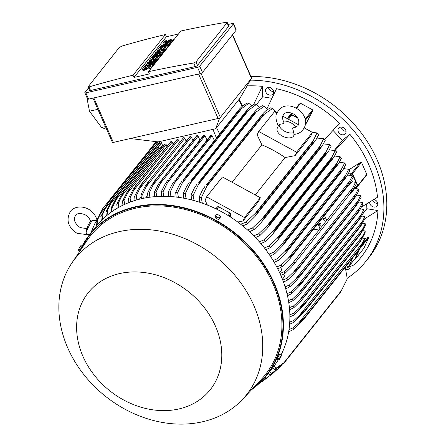 <?xml version="1.0" encoding="UTF-8"?>
<svg xmlns="http://www.w3.org/2000/svg" width="446" height="446" viewBox="0 0 446 446"><rect width="100%" height="100%" fill="white"/><g stroke="black" fill="none" stroke-linecap="round" stroke-linejoin="round"><path stroke-width="0.67" d="M283.907 123.536L283.89 122.505C282.301 118.675 281.995 116.378 282.976 115.62L283.634 114.533C286.432 109.448 301.279 114.293 298.469 124.735L297.811 125.828L292.498 128.242L293.881 132.534A9.059 5.174 -156.2 0 1 284.409 131.152A9.059 5.174 -156.2 0 1 279.163 124.473L283.907 123.536M283.165 121.1A9.059 5.174 -156.2 0 1 295.731 127.366M293.881 132.534L293.903 134.38C297.633 134.123 300.637 132.629 302.912 129.892L304.434 127.372C311.169 113.016 287.531 98.176 278.533 110.463L277.011 112.989L274.524 111.623L258.702 131.475L296.568 152.209L295.04 155.671L285.089 157.555A102.58 83.296 -141.4 0 0 261.913 144.861L257.175 134.932L258.702 131.475M278.321 125.833L279.163 124.473M294.377 134.346L293.836 135.573A9.059 5.174 -156.2 0 1 293.435 136.236A9.059 5.174 -156.2 0 1 282.842 136.364A9.059 5.174 -156.2 0 1 277.25 128.258L278.304 125.878C275.639 119.628 275.204 115.33 277.011 112.989M304.2 127.874L312.39 132.356L296.568 152.209M282.781 116.144L298.469 124.735M285.089 157.555L255.279 194.952M232.104 182.258L261.913 144.861M207.373 205.065L205.093 200.276L206.615 196.82L222.437 176.967L260.302 197.706L258.78 201.163L242.959 221.015L237.718 222.008M206.615 196.82L244.48 217.559L242.959 221.015M260.302 197.706L244.48 217.559M230.409 216.968L230.699 214.158A1.087 0.881 -141.4 0 0 230.052 213.054L218.629 206.799A1.087 0.881 -141.4 0 0 217.447 206.899L215.747 208.75M312.39 132.356L310.862 135.818L295.04 155.671M287.347 118.642L290.63 115.085A1.087 0.881 -141.4 0 1 291.812 114.979L297.794 118.257M297.476 117.727L291.634 114.527L292.515 113.418M287.218 118.575L290.842 114.6A0.725 0.591 38.6 0 1 291.634 114.527M305.309 120.331L312.49 111.327L305.031 125.688M299.127 104.202L300.598 103.277L312.635 109.867L312.406 111.472M287.163 118.541L291.717 113.089M296.055 107.887L299.238 104.069L296.15 107.938M324.621 139.531L339.59 123.23A113.273 91.982 -141.4 0 0 276.531 88.693L266.981 108.713M271.826 98.287L262.677 96.782L256.528 104.498M253.618 104.593L262.36 86.362A113.273 91.982 -141.4 0 0 247.162 85.888M262.677 96.782L262.36 86.362M361.516 207.005L377.511 197.21A113.273 91.982 -141.4 0 0 349.904 134.313L342.305 140.395L334.338 150.386M342.305 140.395L333.028 130.427M349.904 134.313L335.007 150.536M369.701 202.161A4.348 3.535 -141.4 0 0 369.689 202.562A4.348 3.535 -141.4 0 0 372.644 206.671A4.348 3.535 -141.4 0 0 377.138 205.94A4.348 3.535 -141.4 0 0 377.79 203.894A4.348 3.535 -141.4 0 0 373.982 199.49M269.445 87.466A4.348 3.535 -141.4 0 0 266.162 88.564A4.348 3.535 -141.4 0 0 266.028 92.461A4.348 3.535 -141.4 0 0 269.679 95.087A4.348 3.535 -141.4 0 0 272.963 93.989A4.348 3.535 -141.4 0 0 273.091 90.092A4.348 3.535 -141.4 0 0 269.445 87.466M347.205 278.243A119.617 97.133 -141.4 0 0 366.027 261.15A119.617 97.133 -141.4 0 0 374.155 163.375A119.617 97.133 -141.4 0 0 250.49 80.163M345.533 268.369L353.912 264.974A113.273 91.982 -141.4 0 0 377.924 210.557L366.857 208.734L366.707 203.973M344.797 128.732A4.348 3.535 -141.4 0 0 338.614 128.247A4.348 3.535 -141.4 0 0 339.233 133.181A4.348 3.535 -141.4 0 0 345.416 133.666A4.348 3.535 -141.4 0 0 344.797 128.732M345.767 269.456A4.348 3.535 -141.4 0 0 349.095 268.921A4.348 3.535 -141.4 0 0 349.553 268.464A4.348 3.535 -141.4 0 0 350.205 266.563M372.85 200.209A4.348 3.535 -141.4 0 0 377.745 203.448M268.453 87.416A4.348 3.535 -141.4 0 0 272.578 91.452A4.348 3.535 -141.4 0 0 273.571 91.497M366.027 261.15L368.931 257.509A119.617 97.133 -141.4 0 0 377.054 159.735A119.617 97.133 -141.4 0 0 250.947 76.539M340.906 127.099A4.348 3.535 -141.4 0 0 342.132 129.541A4.348 3.535 -141.4 0 0 346.024 131.174M366.857 208.734L363.161 213.372M377.924 210.557L364.878 218.64M186.177 141.27L184.767 138.316A0.909 0.736 -141.4 0 0 183.289 137.931L147.598 182.709L148.579 181.712L142.675 194.127L143.283 198.331M184.767 138.316L146.55 186.266M141.399 198.743L141.008 194.506L145.011 186.618L147.598 182.709M141.008 194.506A115.993 94.19 38.6 0 1 141.839 194.317A115.993 94.19 38.6 0 1 142.675 194.127M145.68 197.868L147.096 196.095L147.771 195.939M147.944 197.489L147.548 193.19L151.411 185.553L155.141 180.446A119.076 96.693 38.6 0 1 155.241 180.429L149.271 192.923L149.895 197.204M192.934 140.418L191.328 137.05A0.909 0.736 -141.4 0 0 190.314 136.426A119.076 96.693 -141.4 0 0 190.213 136.443A0.909 0.736 -141.4 0 0 189.851 136.666L154.032 181.6M190.213 136.443L155.141 180.446M190.314 136.426L155.241 180.429M147.548 193.19A115.993 94.19 38.6 0 1 149.271 192.923M191.328 137.05L153.285 184.789M141.248 197.427L140.618 197.572L139.28 199.256M179.604 142.553L178.389 140.005L140.016 188.156L136.275 195.766L136.872 199.903M178.389 140.005A0.909 0.736 -141.4 0 0 177.274 139.397L142.202 183.401L140.016 188.156M177.274 139.397A119.076 96.693 -141.4 0 0 177.179 139.425A0.909 0.736 -141.4 0 0 176.911 139.62L141.349 184.237L177.179 139.425M135.043 200.438L134.653 196.262L138.806 188.095L141.349 184.237M134.653 196.262A115.993 94.19 38.6 0 1 136.275 195.766M170.902 141.583A0.909 0.736 -141.4 0 0 170.723 141.733L135.294 186.183L170.902 141.583A119.076 96.693 -141.4 0 1 171.086 141.51L136.013 185.514L130.07 197.84L130.656 201.915M173.215 144.253L172.201 142.123A0.909 0.736 -141.4 0 0 171.086 141.51M128.888 202.584L128.498 198.448L132.802 189.974L135.294 186.183M128.498 198.448A115.993 94.19 38.6 0 1 130.07 197.84M172.201 142.123L133.677 190.453M167.016 146.383L166.202 144.671A0.909 0.736 -141.4 0 0 165.087 144.058A119.076 96.693 -141.4 0 0 164.819 144.186A0.909 0.736 -141.4 0 0 164.646 144.398M122.929 205.182L122.533 201.09L127.004 192.271L129.747 188.19L164.819 144.186M164.719 144.281L129.747 188.19A119.076 96.693 38.6 0 1 130.009 188.067L124.055 200.36L124.64 204.38M165.087 144.058L130.009 188.067M122.533 201.09A115.993 94.19 38.6 0 1 124.055 200.36M166.202 144.671L127.545 193.168M161.006 148.942L160.398 147.665A0.909 0.736 -141.4 0 0 159.283 147.052A119.076 96.693 -141.4 0 0 158.943 147.247A0.909 0.736 -141.4 0 0 158.893 147.308M117.181 208.249L116.768 204.19L121.418 194.986L123.871 191.25L158.943 147.247M158.921 147.275L123.871 191.25A119.076 96.693 38.6 0 1 124.205 191.061L118.246 203.343L118.831 207.306M159.283 147.052L124.205 191.061M116.768 204.19A115.993 94.19 38.6 0 1 118.246 203.343M160.398 147.665L121.624 196.312M111.651 211.811L111.221 207.78L116.06 198.152L118.212 194.796L159.819 142.592M118.212 194.796A119.076 96.693 38.6 0 1 118.608 194.523L112.643 206.799L113.239 210.718M159.88 142.748L118.608 194.523M111.221 207.78A115.993 94.19 38.6 0 1 112.643 206.799M160.393 144.114L115.921 199.914M106.354 215.903L105.903 211.889L112.788 198.849L158.179 141.895M112.788 198.849A119.076 96.693 38.6 0 1 113.228 198.487L107.269 210.768L107.876 214.649M158.369 141.85L113.228 198.487M105.903 211.889A115.993 94.19 38.6 0 1 107.269 210.768M159.679 142.218L110.446 203.995M101.314 220.569L100.835 216.572L107.609 203.448L156.797 141.728M107.609 203.448A119.076 96.693 38.6 0 1 108.088 202.986L102.134 215.29L102.764 219.137M156.903 141.739L108.088 202.986M100.835 216.572A115.993 94.19 38.6 0 1 102.134 215.29M111.829 200.304L105.217 208.594M96.559 225.882L96.041 221.885L102.708 208.65L156.111 141.644M102.708 208.65A119.076 96.693 38.6 0 1 103.204 208.076L97.273 220.424L97.93 224.243M156.15 141.65L103.204 208.076M96.041 221.885A115.993 94.19 38.6 0 1 97.273 220.424M105.078 207.741L100.266 213.773M215.635 128.771L158.174 141.895L130.299 138.539L218.1 118.485L219.482 118.552L251.628 78.095L240.026 98.17L215.635 128.771L219.482 118.552M92.963 98.131L112.353 142.307A1.812 0.574 -23.7 0 0 113.351 142.408L130.299 138.539M86.808 97.228L89.479 111.216L101.56 127.478L106.678 129.385M101.56 127.478L105.468 126.625M89.479 111.216L97.864 109.298M84.835 92.735L87.6 99.029A1.812 0.574 -23.7 0 0 88.598 99.129L200.276 73.623A1.812 0.574 -23.7 0 0 202.478 72.447L236.101 30.261A1.812 0.574 -23.7 0 0 236.218 29.882L233.459 23.588A1.812 0.574 156.3 0 1 233.336 23.967L199.713 66.153A1.812 0.574 156.3 0 1 197.517 67.329L85.833 92.835A1.812 0.574 156.3 0 1 84.835 92.735A1.812 0.574 156.3 0 1 84.952 92.361L88.481 87.934M228.096 24.485L232.455 23.487A1.812 0.574 156.3 0 1 233.459 23.588M228.62 26.331A1.812 0.574 -23.7 0 0 228.737 25.952L227.215 22.478L195.984 61.91L197.5 65.372L228.62 26.331L227.098 22.869M121.429 46.222A1087.437 883.019 38.6 0 1 165.449 34.537L133.014 75.235A1087.437 883.019 -141.4 0 0 88.994 86.92L88.029 86.898L89.551 90.371A1.812 0.574 -23.7 0 0 90.555 90.471L195.303 66.549A1.812 0.574 -23.7 0 0 197.5 65.372M195.303 66.549L193.742 62.998A1087.437 883.019 -141.4 0 0 148.418 71.717L180.859 31.019A1087.437 883.019 38.6 0 1 226.178 22.3L227.215 22.478M165.449 34.537L166.419 36.739L178.495 33.98M88.029 86.898L119.272 47.493M119.171 47.644L121.708 46.15M148.418 71.717L149.388 73.919L133.984 77.437L133.014 75.235M133.984 77.437L166.419 36.739M156.462 61.626L152.827 63.137M154.428 64.174L145.474 66.22L145.201 65.59L145.892 64.72L153.474 61.57L147.275 62.986L147.554 63.616L149.778 63.103M164.095 52.048L160.543 53.258M161.814 54.908L152.861 56.954L152.582 56.324L153.273 55.455L157.856 54.412L153.965 54.59L154.428 54.011L159.701 52.093L155.119 53.141L155.353 53.671M154.338 55.215L153.965 54.59M169.658 45.068L160.705 47.114L160.426 46.484L161.118 45.615L170.283 43.518L169.591 44.388L169.809 44.879M166.43 40.614L164.814 42.638A1.271 0.401 -23.7 0 0 164.73 42.9A1.271 0.401 -23.7 0 0 165.739 42.883A1.271 0.401 -23.7 0 0 166.971 42.147L167.663 41.277A3.172 1.009 -23.7 0 1 170.746 39.432A3.172 1.009 -23.7 0 1 173.265 39.387A3.172 1.009 -23.7 0 1 173.054 40.045L171.437 42.075L169.82 42.442L171.437 40.413A1.271 0.401 -23.7 0 0 171.52 40.151A1.271 0.401 -23.7 0 0 170.511 40.168A1.271 0.401 -23.7 0 0 169.279 40.909L168.588 41.779A3.172 1.009 -23.7 0 1 165.505 43.624A3.172 1.009 -23.7 0 1 162.991 43.669A3.172 1.009 -23.7 0 1 163.197 43.006L164.814 40.982L166.43 40.614L166.704 41.244L165.304 42.994M173.265 39.387L173.539 40.017A3.172 1.009 156.3 0 1 173.566 40.162M171.504 42.749L170.099 43.072L169.82 42.442M171.219 40.686A1.271 0.401 -23.7 0 0 169.558 41.539L168.867 42.403A3.172 1.009 156.3 0 1 165.778 44.249A3.172 1.009 156.3 0 1 163.264 44.299L162.991 43.669M165.968 49.701L164.557 50.019L164.284 49.389L166.358 46.785L164.206 47.276L162.355 49.595L160.738 49.963L162.584 47.65L160.432 48.14L158.352 50.744L158.631 51.374L157.014 51.742L156.736 51.112L159.506 47.638L168.672 45.548L165.901 49.021L164.284 49.389M165.683 47.633L164.479 47.906L162.634 50.225L161.017 50.593L160.738 49.963M161.909 48.491L160.705 48.77L158.631 51.374M158.124 59.541L156.713 59.864L156.44 59.234L158.514 56.631L156.356 57.121L154.511 59.435L152.894 59.809L154.74 57.489L152.582 57.98L150.508 60.589L150.781 61.219L149.165 61.587L148.892 60.957L151.657 57.484L160.822 55.393L158.057 58.866L156.44 59.234M157.839 57.473L156.635 57.751L154.79 60.065L153.173 60.439L152.894 59.809M154.065 58.337L152.861 58.61L150.781 61.219M145.892 66.376L144.275 68.405A1.271 0.401 -23.7 0 0 144.192 68.667A1.271 0.401 -23.7 0 0 145.201 68.651A1.271 0.401 -23.7 0 0 146.433 67.915L147.124 67.045A3.172 1.009 -23.7 0 1 150.213 65.2A3.172 1.009 -23.7 0 1 152.727 65.155A3.172 1.009 -23.7 0 1 152.515 65.813L150.904 67.842L149.287 68.21L150.899 66.181A1.271 0.401 -23.7 0 0 150.982 65.919A1.271 0.401 -23.7 0 0 149.979 65.936A1.271 0.401 -23.7 0 0 148.741 66.677L148.05 67.541A3.172 1.009 -23.7 0 1 144.967 69.386A3.172 1.009 -23.7 0 1 142.452 69.437A3.172 1.009 -23.7 0 1 142.659 68.773L144.275 66.749L145.892 66.376L146.171 67.006L144.772 68.762M152.727 65.155L153 65.785A3.172 1.009 156.3 0 1 153.028 65.93M150.971 68.517L149.561 68.84L149.287 68.21M150.681 66.454A1.271 0.401 -23.7 0 0 149.02 67.307L148.328 68.171A3.172 1.009 156.3 0 1 145.245 70.016A3.172 1.009 156.3 0 1 142.726 70.061L142.452 69.437M150.904 67.842L151.116 68.333M150.508 60.589L148.892 60.957M152.582 57.98L152.861 58.61M154.511 59.435L154.79 60.065M156.356 57.121L156.635 57.751M158.057 58.866L158.269 59.357M160.822 55.393L161.039 55.884M158.352 50.744L156.736 51.112M160.432 48.14L160.705 48.77M162.355 49.595L162.634 50.225M164.206 47.276L164.479 47.906M165.901 49.021L166.118 49.512M168.672 45.548L168.883 46.038M171.437 42.075L171.654 42.565M169.591 44.388L160.426 46.484M170.283 43.518L170.5 44.009M155.119 53.141L155.81 52.271L164.975 50.181L164.056 51.335L157.7 53.498L162.673 53.074L161.747 54.234L152.582 56.324M161.747 54.234L161.965 54.724M162.673 53.074L162.885 53.565M164.056 51.335L164.273 51.825M164.975 50.181L165.193 50.671M147.275 62.986L147.966 62.117L157.131 60.02L156.44 60.89L148.858 64.046L155.057 62.63L154.366 63.499L145.201 65.59M154.366 63.499L154.578 63.99M155.057 62.63L155.269 63.12M156.44 60.89L156.657 61.381M157.131 60.02L157.349 60.511M196.078 61.754L193.452 63.031M348.945 169.753L360.19 162.589L361.489 162.366L366.763 174.369L366.367 175.395L357.742 186.216A0.725 0.591 38.6 0 1 357.603 186.339L356.895 186.746M348.683 172.981L351.799 173.115A0.725 0.591 38.6 0 1 352.524 173.622L357.792 185.625A0.725 0.591 38.6 0 1 357.742 186.216M348.61 173.115L351.247 173.243L349.664 175.222M355.562 188.413L357.263 186.283A1.087 0.881 -141.4 0 0 357.335 185.397L352.329 173.996A1.087 0.881 -141.4 0 0 351.247 173.243M348.365 185.458L348.582 185.954L347.858 186.094M355.468 182.336L350.55 192.516L352.106 191.228L353.271 189.533L356.215 184.042A115.993 94.19 -141.4 0 0 355.841 183.189A115.993 94.19 -141.4 0 0 355.468 182.336L352 181.667L348.582 185.954M351.325 192.204L351.487 192.572L350.952 192.672M358.21 188.981A115.993 94.19 -141.4 0 1 358.852 190.715L355.495 196.881L353.282 199.273A119.076 96.693 -141.4 0 0 353.243 199.172L358.21 188.981L354.871 188.329L351.487 192.572M352.58 187.961L290.909 265.331C292.81 263.357 294.226 262.242 295.168 261.997L291.6 266.903L285.011 273.376L280.846 275.411M324.487 215.418L326.689 220.441M317.892 223.691L320.1 228.714L312.785 230.097M320.702 223.803A1.45 0.708 -102.9 0 1 320.496 225.882A1.45 0.708 -102.9 0 1 319.648 225.13A1.45 0.708 -102.9 0 1 319.854 223.05A1.45 0.708 -102.9 0 1 320.702 223.803M324.788 218.674A1.45 0.708 -102.9 0 1 324.588 220.753A1.45 0.708 -102.9 0 1 323.735 220.001A1.45 0.708 -102.9 0 1 323.941 217.927A1.45 0.708 -102.9 0 1 324.788 218.674M349.296 181.611L317.206 222.13A0.909 0.736 -141.4 0 0 316.989 222.153L287.977 258.552C289.71 256.74 291.054 255.669 292.013 255.335L347.389 185.854L352.295 175.785A115.993 94.19 -141.4 0 1 353.154 177.463L349.157 184.46L347.44 185.954L292.063 255.435L290.223 258.407L281.95 266.803L277.758 268.849M279.982 273.47L284.264 271.67A115.993 94.19 38.6 0 1 284.643 272.523A115.993 94.19 38.6 0 1 285.011 273.376M284.264 271.67L290.909 265.331M352.295 175.785L347.573 175.033M276.765 266.937L281.091 265.119A115.993 94.19 38.6 0 1 281.95 266.803M281.091 265.119L287.977 258.552M279.558 272.556L281.733 269.83L280.685 267.444M282.424 279.229L284.637 276.448L283.6 274.089M282.764 280.105L287.007 278.315L293.446 272.188L297.867 268.654A119.076 96.693 38.6 0 1 297.906 268.76L294.472 273.348L287.648 280.049L283.5 282.073M355.434 194.417L293.446 272.188M353.243 199.172L297.867 268.654M353.282 199.273L297.906 268.76M287.007 278.315A115.993 94.19 38.6 0 1 287.648 280.049M367.76 237.579L368.703 237.59L363.914 248.232M364.46 238.816L367.889 237.528L362.42 244.391M354.408 259.483L354.447 259.494A0.725 0.591 38.6 0 0 355.083 259.332L364.048 248.088M359.543 249.275L355.15 259.226A0.725 0.591 38.6 0 1 355.083 259.332M358.606 250.457L354.932 258.78L349.134 266.061A1.087 0.881 38.6 0 1 348.081 266.468L346.258 265.955M354.704 259.07A1.087 0.881 -141.4 0 0 354.932 258.78M352.803 257.738L349.134 266.061M90.583 233.375L95.516 222.192L96.107 222.521M96.347 221.149L95.516 222.192M92.155 220.631A9.059 1.104 118.7 0 0 86.078 233.202C86.63 228.246 88.13 224.316 90.588 221.417L92.155 220.631L96.676 220.38M86.078 233.202A9.059 1.104 118.7 0 0 86.184 233.442L89.211 235.098M96.871 219.923L96.843 219.61C95.477 215.039 92.617 211.515 88.269 209.035C79.433 204.636 72.347 208.276 70.429 211.443C65.791 219.85 67.965 227.125 76.963 233.275L88.76 234.852M267.661 109.465L264.339 106.159A115.993 94.19 -141.4 0 0 262.248 105.646L257.604 108.779L255.079 111.283L198.665 182.303A119.076 96.693 38.6 0 1 199.423 182.481L193.135 195.493L194.06 200.577M264.339 106.159L254.805 112.994A119.076 96.693 -141.4 0 0 254.042 112.816L255.079 111.283M254.805 112.994L199.423 182.481M254.042 112.816L198.665 182.303M191.624 199.931L191.05 194.986L194.255 188.262L196.903 184.276M191.05 194.986A115.993 94.19 38.6 0 1 193.135 195.493M256.729 111.455L198.208 184.884M259.533 107.38L256.456 104.436A115.993 94.19 -141.4 0 0 254.443 104.08L249.531 107.492L247.257 109.772L190.866 180.758A119.076 96.693 38.6 0 1 191.518 180.864L185.252 193.77L186.099 198.66M256.456 104.436L246.9 111.383A119.076 96.693 -141.4 0 0 246.248 111.271L247.184 109.861M246.9 111.383L191.518 180.864M246.248 111.271L190.866 180.758M183.769 198.208L183.245 193.419L186.88 185.999L189.204 182.609M183.245 193.419A115.993 94.19 38.6 0 1 185.252 193.77M249.225 109.549L190.124 183.702M251.661 105.903L248.823 103.282A115.993 94.19 -141.4 0 0 246.883 103.065L242.072 106.455L239.524 108.986L183.306 179.749A119.076 96.693 38.6 0 1 183.847 179.805L177.625 192.616L178.4 197.344M248.823 103.282L239.229 110.324A119.076 96.693 -141.4 0 0 238.688 110.268L239.524 108.986M239.229 110.324L183.847 179.805M238.688 110.268L183.306 179.749M176.164 197.06L175.679 192.404L179.075 185.491L181.745 181.472M175.679 192.404A115.993 94.19 38.6 0 1 177.625 192.616M241.927 108.216L182.303 183.022M214.387 140.523L212.157 135.846A0.909 0.736 -141.4 0 0 211.471 135.249A119.076 96.693 -141.4 0 0 211.042 135.233A0.909 0.736 -141.4 0 0 210.674 135.456L175.964 179.242A119.076 96.693 38.6 0 1 176.393 179.259L170.221 191.981L170.946 196.575M211.042 135.233L175.964 179.242M211.471 135.249L176.393 179.259M168.794 196.446L168.343 191.897L171.844 184.845L174.509 180.831M168.343 191.897A115.993 94.19 38.6 0 1 170.221 191.981M212.157 135.846L174.72 182.815M207.033 140.027L205.021 135.807A0.909 0.736 -141.4 0 0 204.223 135.188A119.076 96.693 -141.4 0 0 203.906 135.194A0.909 0.736 -141.4 0 0 203.538 135.417L168.828 179.197A119.076 96.693 38.6 0 1 169.145 179.192L163.035 191.836L163.721 196.312M203.906 135.194L168.828 179.197M204.223 135.188L169.145 179.192M161.636 196.329L161.212 191.875L164.825 184.655L167.484 180.652M161.212 191.875A115.993 94.19 38.6 0 1 163.035 191.836M205.021 135.807L167.361 183.05M199.886 139.999L198.08 136.214A0.909 0.736 -141.4 0 0 197.171 135.584A119.076 96.693 -141.4 0 0 196.965 135.601A0.909 0.736 -141.4 0 0 196.602 135.824L161.892 179.604A119.076 96.693 38.6 0 1 162.099 179.587L156.055 192.159L156.708 196.53M196.965 135.601L161.892 179.604M197.171 135.584L162.099 179.587M154.69 196.68L154.283 192.31L158.018 184.895L160.66 180.914M154.283 192.31A115.993 94.19 38.6 0 1 156.055 192.159M198.08 136.214L160.22 183.713M276.464 112.687L272.5 108.512A115.993 94.19 -141.4 0 0 270.326 107.826L265.727 110.831L263.229 113.301L206.721 184.438A119.076 96.693 38.6 0 1 207.585 184.7L201.297 197.846L202.328 203.17M272.5 108.512L262.962 115.219A119.076 96.693 -141.4 0 0 262.097 114.956L263.229 113.301M262.962 115.219L207.585 184.7M262.097 114.956L206.721 184.438M199.763 202.3L199.122 197.165L202.244 190.487L204.865 186.534M199.122 197.165A115.993 94.19 38.6 0 1 201.297 197.846M264.467 113.998L206.587 186.618M240.645 224.232L245.818 222.231L257.007 211.766L312.39 142.285L313.237 140.707L255.357 213.327M313.237 140.707L317.017 132.897L312.356 132.423M317.017 132.897A115.993 94.19 -141.4 0 1 318.834 134.397L315.723 140.261L313.103 142.887L257.721 212.368L254.978 216.477L247.63 223.73L242.825 225.966M313.103 142.887A119.076 96.693 -141.4 0 0 312.39 142.285M257.007 211.766A119.076 96.693 38.6 0 1 257.721 212.368M245.818 222.231A115.993 94.19 38.6 0 1 247.63 223.73M348.694 169.329L345.589 175.378L284.637 251.851L288.423 248.773L343.805 179.292A119.076 96.693 -141.4 0 1 343.916 179.487L346.938 176.12L349.67 170.985A115.993 94.19 -141.4 0 0 348.694 169.329L343.699 168.582M343.805 179.292L345.594 175.373M343.916 179.487L288.54 248.968L286.315 252.419L278.466 260.325L274.229 262.387M273.103 260.503L277.496 258.663A115.993 94.19 38.6 0 1 278.466 260.325M277.496 258.663L284.637 251.851M339.78 172.831L341.435 169.257L280.891 245.228L284.397 242.312L339.78 172.831A119.076 96.693 -141.4 0 1 339.969 173.115L343.125 169.586L345.745 164.607A115.993 94.19 -141.4 0 0 344.658 162.974L339.384 162.238M341.435 169.263L344.658 162.974M339.969 173.115L284.587 242.596L282.446 245.947L274.541 253.947L270.254 256.032M284.397 242.312A119.076 96.693 38.6 0 1 284.587 242.596M268.994 254.164L273.454 252.313A115.993 94.19 38.6 0 1 274.541 253.947M273.454 252.313L280.891 245.228M340.164 156.724L336.825 163.269L276.721 238.682L279.926 235.956L335.308 166.475A119.076 96.693 -141.4 0 1 335.582 166.843L338.854 163.164L341.374 158.336A115.993 94.19 -141.4 0 0 340.164 156.724L334.595 156.011M335.308 166.475L336.83 163.264M335.582 166.843L280.2 236.33L277.925 239.848L270.17 247.669L265.822 249.777M279.926 235.956A119.076 96.693 38.6 0 1 280.2 236.33M264.411 247.937L268.966 246.058A115.993 94.19 38.6 0 1 270.17 247.669M268.966 246.058L276.721 238.682M336.535 152.17A115.993 94.19 -141.4 0 0 335.197 150.581L329.315 149.906M334.115 156.864L330.731 160.677A119.076 96.693 -141.4 0 0 330.363 160.237L335.197 150.581M336.736 151.724L334.082 156.925M330.731 160.677L275.355 230.164L272.946 233.843L265.331 241.503L260.899 243.633M331.74 157.405L272.116 232.215L274.981 229.718L330.363 160.237M274.981 229.718A119.076 96.693 38.6 0 1 275.355 230.164M259.327 241.821L263.993 239.92A115.993 94.19 38.6 0 1 265.331 241.503M263.993 239.92L272.116 232.215M324.922 154.115L326.149 151.673L267.048 225.827L269.546 223.597L324.922 154.115A119.076 96.693 -141.4 0 1 325.402 154.623L328.88 150.692L331.194 146.115A115.993 94.19 -141.4 0 0 329.717 144.554L323.495 143.93M326.143 151.679L329.717 144.554M325.402 154.623L270.02 224.109L267.037 228.497L259.99 235.449L255.458 237.612M269.546 223.597A119.076 96.693 38.6 0 1 270.02 224.109M253.713 235.817L258.513 233.894A115.993 94.19 38.6 0 1 259.99 235.449M258.513 233.894L267.048 225.827M323.679 138.656L319.999 146.11L261.473 219.532L263.569 217.609L318.951 148.128A119.076 96.693 -141.4 0 1 319.542 148.691L322.057 146.193L325.312 140.189A115.993 94.19 -141.4 0 0 323.679 138.656L317.089 138.093M318.951 148.128L319.999 146.104M319.542 148.691L264.16 218.172L261.523 222.147L254.108 229.523L249.453 231.714M263.569 217.609A119.076 96.693 38.6 0 1 264.16 218.172M247.508 229.952L252.475 227.99A115.993 94.19 38.6 0 1 254.108 229.523M252.475 227.99L261.473 219.532M260.648 382.071L260.888 382.294L263.619 380.522L259.433 383.248M260.888 382.294A115.993 94.19 38.6 0 1 259.466 383.276M263.619 380.522L266.881 378.024M274.022 372.159L273.264 373.107L275.271 371.223M265.18 377.165L266.206 378.18L272.333 373.893L264.84 379.306L263.965 378.57M266.206 378.18A115.993 94.19 38.6 0 1 264.84 379.306M272.333 373.893L273.264 373.107M280.685 365.748L278.7 368.245L282.045 364.616M280.322 366.774A119.076 96.693 38.6 0 1 279.843 367.236L274.747 371.624L269.975 374.785L268.308 373.291M269.574 371.696L271.274 373.503A115.993 94.19 38.6 0 1 269.975 374.785M271.274 373.503L278.7 368.245M341.781 290.129L283.901 362.749L285.223 361.572L340.605 292.085L347.272 278.85L345.265 267.199M285.223 361.572A119.076 96.693 38.6 0 1 284.726 362.141L279.558 366.618L274.836 369.65L272.762 367.699M274.095 365.988L276.068 368.19A115.993 94.19 38.6 0 1 274.836 369.65M276.068 368.19L283.901 362.749M364.51 238.454L359.526 248.645A119.076 96.693 -141.4 0 1 359.426 249.431L364.226 240.433A115.993 94.19 -141.4 0 0 364.51 238.454L362.548 238.114M359.526 248.645L304.15 318.126A119.076 96.693 38.6 0 1 304.044 318.918L293.022 329.767L288.673 331.763M359.426 249.431L304.044 318.918M362.464 242.953L298.982 322.603L304.15 318.126M289.025 329.499L293.306 327.788A115.993 94.19 38.6 0 1 293.022 329.767M293.306 327.788L298.982 322.603M289.749 322.079L293.986 320.362A115.993 94.19 38.6 0 1 293.869 322.291L304.746 311.414L360.128 241.933A119.076 96.693 -141.4 0 0 360.162 241.225L304.785 310.711A119.076 96.693 38.6 0 1 304.746 311.414L360.217 241.821L365.073 232.957A115.993 94.19 -141.4 0 0 365.19 231.028L362.815 230.604M360.162 241.225L365.19 231.028M363.033 235.616L299.684 315.099L304.785 310.711M293.986 320.362L299.684 315.099M304.858 304.038L360.234 234.557A119.076 96.693 -141.4 0 0 360.217 233.944L304.841 303.425A119.076 96.693 38.6 0 1 304.858 304.038L360.541 234.206L365.302 225.626A115.993 94.19 -141.4 0 0 365.268 223.736L362.531 223.234M360.217 233.944L365.268 223.736M363.005 228.436L299.829 307.701L304.841 303.425M304.395 304.646L294.098 314.96L289.883 316.95M289.855 314.804L294.065 313.07A115.993 94.19 38.6 0 1 294.098 314.96M294.065 313.07L299.823 307.712M289.409 307.645L293.602 305.906L299.444 300.426L362.442 221.389L359.749 226.774A119.076 96.693 -141.4 0 1 359.799 227.293L361.45 225.074L364.973 218.423A115.993 94.19 -141.4 0 0 364.806 216.572L361.745 216.003M362.403 221.456L364.995 216.109M359.749 226.774L304.367 296.261A119.076 96.693 38.6 0 1 304.423 296.774L301.825 299.885L293.775 307.757L289.593 309.753M359.799 227.293L304.423 296.774M299.444 300.426L304.367 296.261M293.602 305.906A115.993 94.19 38.6 0 1 293.775 307.757M363.841 209.514L358.79 219.722A119.076 96.693 -141.4 0 1 358.863 220.14L360.73 217.72L364.137 211.337A115.993 94.19 -141.4 0 0 363.841 209.514L360.48 208.895M358.79 219.722L303.414 289.209A119.076 96.693 38.6 0 1 303.481 289.621L300.626 293.133L292.933 300.671L288.785 302.667M358.863 220.14L303.481 289.621M361.377 214.47L298.597 293.239L303.414 289.209M288.45 300.604L292.637 298.853A115.993 94.19 38.6 0 1 292.933 300.671M292.637 298.853L298.597 293.239M362.408 202.573L357.374 212.775A119.076 96.693 -141.4 0 1 357.452 213.088L359.537 210.495L362.821 204.357A115.993 94.19 -141.4 0 0 362.408 202.573L358.762 201.904M357.374 212.775L301.998 282.257A119.076 96.693 38.6 0 1 302.07 282.569L298.987 286.46L291.623 293.691L287.48 295.698M357.452 213.088L302.07 282.569M359.838 207.669L297.304 286.137L301.998 282.257M287.007 293.669L291.205 291.907A115.993 94.19 38.6 0 1 291.623 293.691M291.205 291.907L297.304 286.137M360.53 195.727L355.523 205.924A119.076 96.693 -141.4 0 1 355.585 206.13L357.882 203.393L361.054 197.483A115.993 94.19 -141.4 0 0 360.53 195.727L356.605 195.025M355.523 205.924L300.141 275.405A119.076 96.693 38.6 0 1 300.208 275.617L296.936 279.865L289.855 286.823L285.713 288.835M355.585 206.13L300.208 275.617M357.854 200.99L295.581 279.124L300.141 275.405M285.111 286.839L289.326 285.061A115.993 94.19 38.6 0 1 289.855 286.823M289.326 285.061L295.581 279.124M293.869 322.291L289.599 324.281M281.008 355.005A113.094 91.831 -141.4 0 0 258.725 241.135A113.094 91.831 -141.4 0 0 141.432 198.738A113.094 91.831 -141.4 0 0 96.096 226.451L89.64 234.557A113.094 91.831 -141.4 0 0 79.148 252.241M251.622 389.704A113.094 91.831 -141.4 0 0 266.518 375.532L272.98 367.426A113.094 91.831 -141.4 0 0 278.36 359.727M242.674 399.27L261.445 379.206A111.645 90.655 -141.4 0 0 259.014 259.762A111.645 90.655 -141.4 0 0 135.389 208.265A111.645 90.655 -141.4 0 0 87.193 240.322L71.817 263.095A109.471 88.888 -141.4 0 0 85.582 376.747A109.471 88.888 -141.4 0 0 202.529 421.777A109.471 88.888 -141.4 0 0 242.674 399.27A109.471 88.888 -141.4 0 0 240.294 282.156A109.471 88.888 -141.4 0 0 119.076 231.664A109.471 88.888 -141.4 0 0 71.817 263.095M119.495 273.604A77.933 63.282 -141.4 0 0 82.962 356.404A77.933 63.282 -141.4 0 0 178.907 408.949A77.933 63.282 -141.4 0 0 215.44 326.149A77.933 63.282 -141.4 0 0 119.495 273.604M79.706 250.936L78.591 250.323L78.552 249.649A2.358 0.29 118.7 0 0 78.524 249.821A2.358 0.29 118.7 0 0 78.524 249.838M78.825 248.907A2.358 0.29 118.7 0 0 78.552 249.649L79.332 247.876A2.358 0.29 118.7 0 0 78.825 248.907M80.782 245.763A2.358 0.29 118.7 0 0 80.732 245.779A2.358 0.29 118.7 0 0 80.464 246.058A2.358 0.29 118.7 0 0 79.332 247.876L80.927 245.662L82.086 246.058M80.185 249.888L78.875 249.175M81.367 247.446L80.152 246.783M215.474 215.875L214.911 217.163L216.466 218.908L219.008 219.41L220.569 216.884L219.861 215.853A2.358 1.344 -156.2 0 1 220.14 217.347A2.358 1.344 -156.2 0 1 218.373 217.715A2.358 1.344 -156.2 0 1 217.235 217.297A2.358 1.344 -156.2 0 1 216.321 216.589A2.358 1.344 -156.2 0 1 216.042 215.1L215.474 215.875L217.029 217.62L219.577 218.122L220.569 216.884M216.466 214.637L216.042 215.1A2.358 1.344 -156.2 0 1 217.81 214.727A2.358 1.344 -156.2 0 1 218.947 215.145A2.358 1.344 -156.2 0 1 219.861 215.853L219.008 215.139L216.466 214.637M216.466 218.908L217.029 217.62M219.008 219.41L219.577 218.122M277.373 358.473L279.369 354.821M281.259 355.139L280.947 355.858A2.358 0.29 -61.3 0 1 281.326 355.64L281.259 355.139L279.77 354.325L278.778 355.562L277.217 359.102L278.705 359.922L279.068 359.699M280.947 355.858L280.266 356.382L279.815 357.675A2.358 0.29 -61.3 0 1 280.947 355.858M278.778 355.562L280.266 356.382M281.326 355.573L281.326 355.64A2.358 0.29 -61.3 0 1 281.298 355.813A2.358 0.29 -61.3 0 1 281.025 356.555A2.358 0.29 -61.3 0 1 280.517 357.58A2.358 0.29 -61.3 0 1 279.386 359.398A2.358 0.29 -61.3 0 1 279.112 359.677A2.358 0.29 -61.3 0 1 279.034 359.443A2.358 0.29 -61.3 0 1 279.308 358.707A2.358 0.29 -61.3 0 1 279.815 357.675L278.705 359.922M277.501 357.954L278.99 358.768M291.812 114.979L288.423 119.233M290.63 115.085L287.659 118.814M305.114 119.299L312.635 109.867M296.662 108.216L300.598 103.277M290.842 114.6L291.968 113.184M113.351 142.408L93.833 97.936M148.05 67.541L148.328 68.171M148.741 66.677L149.02 67.307M152.515 65.813L152.733 66.303M144.275 68.405L144.443 68.784M168.588 41.779L168.867 42.403M169.279 40.909L169.558 41.539M173.054 40.045L173.271 40.536M164.814 42.638L164.981 43.017M90.555 90.471L88.994 86.92M88.598 99.129L85.833 92.835M200.276 73.623L197.517 67.329M202.478 72.447L199.713 66.153M236.101 30.261L233.336 23.967M251.416 78.262L232.388 34.916M220.302 117.304L201.018 73.389M218.1 118.485L198.576 74.014M160.872 141.282L162.98 146.466M212.937 129.39L216.421 137.97M216.527 127.651L219.644 133.928M238.811 99.692L242.139 106.399M357.792 185.625L366.763 174.369M352.524 173.622L361.489 162.366M351.799 173.115L360.19 162.589M357.335 185.397L354.983 188.34M352.329 173.996L351.147 175.484M355.15 259.226L364.12 247.97M360.29 248.138L368.703 237.59M215.914 208.828L217.447 206.899M216.706 209.213L218.629 206.799M228.096 215.507L230.052 213.054M229.121 216.143L230.699 214.158M251.605 389.72L266.518 375.532A113.094 91.831 -141.4 0 0 258.039 256.16A113.094 91.831 -141.4 0 0 134.971 206.844A113.094 91.831 -141.4 0 0 89.64 234.557L79.132 252.258M252.77 388.477A112.732 91.541 -141.4 0 0 264.171 265.626A112.732 91.541 -141.4 0 0 134.976 207.323A112.732 91.541 -141.4 0 0 80.085 250.847M251.628 78.095L232.572 34.688M159.451 141.605L161.82 147.921M239.117 99.307L242.546 106.076M349.157 184.46L290.223 258.407M352.106 191.228L293.496 264.762M354.626 198.108L296.367 271.201M354.838 258.942L349.034 266.217M88.732 226.278L89.055 225.916M90.583 221.439C89.791 218.646 87.974 216.421 85.136 214.76C80.391 212.876 77.186 213.127 75.53 215.507C73.144 219.438 74.666 223.457 80.102 227.555L86.78 228.631M96.464 218.406L97.328 218.886M315.723 140.261L254.978 216.477M345.789 177.803L286.544 252.135M341.982 171.247L282.446 245.947M337.733 164.803L277.925 239.848M333.017 158.475L272.946 233.843M327.804 152.27L267.494 227.939M322.057 146.193L261.523 222.147M360.312 226.735L303.687 297.783M359.576 219.399L302.505 291.009M358.372 212.19L300.877 284.325M356.705 205.11L298.876 277.663"/></g></svg>
